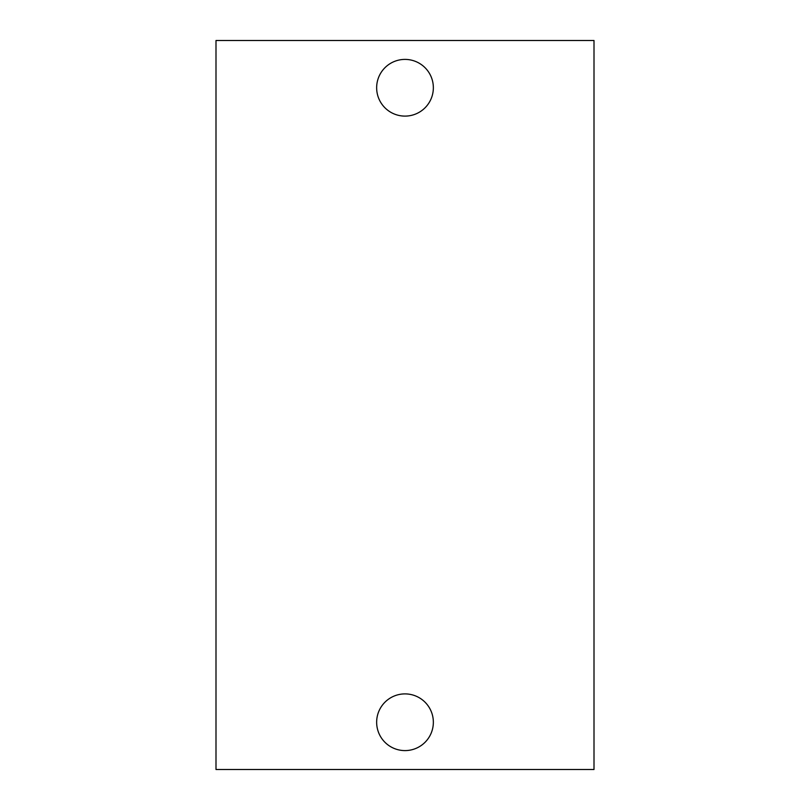<?xml version="1.0" encoding="UTF-8"?>
<svg xmlns="http://www.w3.org/2000/svg" width="810" height="810" viewBox="0 0 810 810"><rect width="100%" height="100%" fill="white"/><g stroke="black" fill="none" stroke-linecap="round" stroke-linejoin="round"><path stroke-width="1.21" d="M215.997 769.5L594.003 769.5L594.003 40.5L215.997 40.5L215.997 769.5M405 59.403A28.35 28.35 0 0 1 433.35 87.753A28.35 28.35 0 0 1 405 116.103A28.35 28.35 0 0 1 376.65 87.753A28.35 28.35 0 0 1 405 59.403M405 693.897A28.35 28.35 0 0 1 433.35 722.247A28.35 28.35 0 0 1 405 750.597A28.35 28.35 0 0 1 376.65 722.247A28.35 28.35 0 0 1 405 693.897"/></g></svg>
